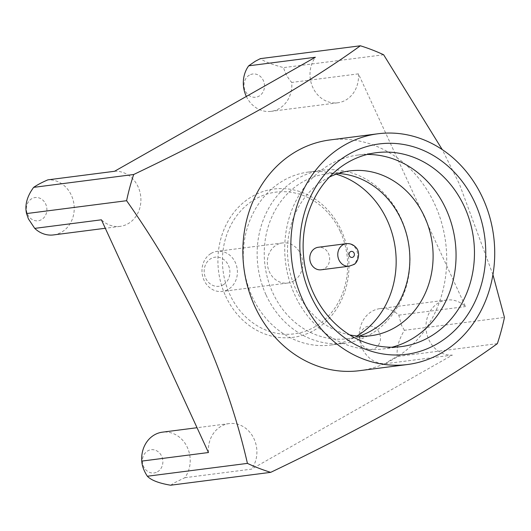 <?xml version="1.0" encoding="UTF-8"?>
<svg xmlns="http://www.w3.org/2000/svg" width="531" height="531" viewBox="0 0 531 531"><rect width="100%" height="100%" fill="white"/><g stroke="black" fill="none" stroke-linecap="round" stroke-linejoin="round"><path stroke-width="0.4" stroke-dasharray="2.65 1.99" d="M294.001 280.733A20.218 17.676 -97.3 0 1 287.623 283.036A20.218 17.676 -97.3 0 1 268.328 269.031A20.218 17.676 -97.3 0 1 276.08 245.242A20.218 17.676 -97.3 0 1 282.465 242.939A20.218 17.676 -97.3 0 1 301.761 256.951A20.218 17.676 -97.3 0 1 294.001 280.733M210.741 253.639A20.218 17.676 82.7 0 0 202.981 277.428A20.218 17.676 82.7 0 0 222.277 291.439A20.218 17.676 82.7 0 0 228.662 289.13A20.218 17.676 82.7 0 0 236.414 265.347A20.218 17.676 82.7 0 0 217.119 251.336A20.218 17.676 82.7 0 0 210.741 253.639M223.538 284.616A14.676 12.83 -97.3 0 1 205.935 278.702A14.676 12.83 -97.3 0 1 210.528 258.849A14.676 12.83 -97.3 0 1 228.131 264.757A14.676 12.83 -97.3 0 1 223.538 284.616M321.162 269.794A11.357 9.93 82.7 0 0 324.746 268.5A11.357 9.93 82.7 0 0 329.101 255.139A11.357 9.93 82.7 0 0 318.268 247.267M225.609 296.032A74.771 65.366 82.7 0 0 314.266 330.209A74.771 65.366 82.7 0 0 341.274 230.354A74.771 65.366 82.7 0 0 252.617 196.178A74.771 65.366 82.7 0 0 225.609 296.032M340.305 231.609A71.446 62.466 -97.3 0 1 314.498 327.023A71.446 62.466 -97.3 0 1 229.784 294.366A71.446 62.466 -97.3 0 1 255.59 198.952A71.446 62.466 -97.3 0 1 340.305 231.609M157.441 471.84A11.702 10.235 82.7 0 0 161.67 456.209A11.702 10.235 82.7 0 0 147.791 450.859A11.702 10.235 82.7 0 0 143.562 466.49A11.702 10.235 82.7 0 0 157.441 471.84M170.63 485.215L174.606 482.712L184.848 477.708A27.692 24.214 82.7 0 0 187.025 446.75A27.692 24.214 82.7 0 0 162.42 432.168M27.572 214.312A11.702 10.235 82.7 0 0 41.451 219.661A11.702 10.235 82.7 0 0 45.679 204.03A11.702 10.235 82.7 0 0 31.8 198.68A11.702 10.235 82.7 0 0 27.572 214.312M53.492 234.928A27.692 24.214 82.7 0 0 71.38 195.295A27.692 24.214 82.7 0 0 47.856 179.856M249.417 75.117A11.702 10.235 82.7 0 0 245.189 90.748A11.702 10.235 82.7 0 0 259.068 96.098A11.702 10.235 82.7 0 0 263.296 80.466A11.702 10.235 82.7 0 0 249.417 75.117M246.344 96.443A27.692 24.214 82.7 0 0 271.109 111.357A27.692 24.214 82.7 0 0 278.994 108.709A27.692 24.214 82.7 0 0 291.758 82.431C287.795 78.037 285.067 73.099 283.574 67.616C272.184 64.59 264.431 61.596 260.309 58.649M379.287 332.645A11.702 10.235 82.7 0 0 365.408 327.295A11.702 10.235 82.7 0 0 361.18 342.92A11.702 10.235 82.7 0 0 375.059 348.276A11.702 10.235 82.7 0 0 379.287 332.645M404.396 330.295L401.423 325.118L398.801 315.149A27.692 24.214 82.7 0 0 380.037 308.604A27.692 24.214 82.7 0 0 362.149 348.23A27.692 24.214 82.7 0 0 385.679 363.669C387.836 361.638 391.712 359.248 397.307 356.5C396.345 348.442 398.708 339.707 404.396 330.295L504.45 317.432M359.613 370.671A116.316 101.686 82.7 0 0 434.743 204.229A116.316 101.686 82.7 0 0 329.957 139.945M266.117 295.063A87.237 76.265 82.7 0 0 344.705 343.272A87.237 76.265 82.7 0 0 401.051 218.44A87.237 76.265 82.7 0 0 322.463 170.225A87.237 76.265 82.7 0 0 266.117 295.063M336.163 174.188A87.237 76.265 82.7 0 0 308.591 172.011A87.237 76.265 82.7 0 0 252.245 296.842A87.237 76.265 82.7 0 0 330.833 345.057A87.237 76.265 82.7 0 0 356.958 335.97M338.22 173.484A83.082 72.634 82.7 0 0 326.459 173.902A83.082 72.634 82.7 0 0 272.795 292.793A83.082 72.634 82.7 0 0 347.639 338.705A83.082 72.634 82.7 0 0 359.122 336.13M329.386 177.082A83.082 72.634 82.7 0 0 296.039 289.8A83.082 72.634 82.7 0 0 349.67 334.888M367.2 154.448A97.757 85.464 82.7 0 0 357.927 155.059A97.757 85.464 82.7 0 0 294.778 294.951A97.757 85.464 82.7 0 0 382.851 348.98A97.757 85.464 82.7 0 0 391.978 347.221M492.934 274.706L459.441 184.118L442.25 149.609M184.848 477.708L251.528 469.138L452.352 355.1A27.692 24.214 -97.3 0 1 428.822 339.661A27.692 24.214 -97.3 0 1 446.717 300.028A27.692 24.214 -97.3 0 1 465.475 306.579L358.432 73.855A27.692 24.214 -97.3 0 1 337.782 102.788A27.692 24.214 -97.3 0 1 312.839 87.482A27.692 24.214 -97.3 0 1 315.361 57.248M452.352 355.1L385.679 363.669M358.432 73.855L291.758 82.431M497.361 343.637L397.307 356.5M208.451 452.531A27.692 24.214 -97.3 0 1 229.1 423.599A27.692 24.214 -97.3 0 1 253.705 438.181A27.692 24.214 -97.3 0 1 251.528 469.138M114.53 171.287A27.692 24.214 -97.3 0 1 140.748 196.616A27.692 24.214 -97.3 0 1 120.172 226.359A27.692 24.214 -97.3 0 1 101.408 219.807M383.634 54.759L283.574 67.616M398.801 315.149L465.475 306.579M346.272 243.669A11.357 9.93 -97.3 0 1 357.104 251.541A11.357 9.93 -97.3 0 1 352.75 264.896A11.357 9.93 -97.3 0 1 349.166 266.197M287.623 283.036L222.277 291.439M330.833 345.057L344.705 343.272M347.639 338.705L370.884 335.718M382.851 348.98L401.257 346.61M337.782 102.788L271.109 111.357M229.1 423.599L197.041 427.72M120.172 226.359L105.304 228.27M446.717 300.028L380.037 308.604M357.927 155.059L376.326 152.696M326.459 173.902L349.703 170.916M308.591 172.011L322.463 170.225M282.465 242.939L217.119 251.336"/><path stroke-width="0.8" d="M314.684 248.568A11.357 9.93 82.7 0 0 310.33 261.922A11.357 9.93 82.7 0 0 321.162 269.794L349.166 266.197A11.357 9.93 -97.3 0 1 338.333 258.325A11.357 9.93 -97.3 0 1 342.687 244.964A11.357 9.93 -97.3 0 1 346.272 243.669L318.268 247.267A11.357 9.93 82.7 0 0 314.684 248.568M197.041 427.72L162.42 432.168A27.692 24.214 82.7 0 0 154.534 434.816A27.692 24.214 82.7 0 0 141.77 461.1C142.056 465.946 143.921 470.99 147.366 476.241C151.176 480.25 158.935 483.237 170.63 485.215L270.691 472.351C316.635 450.434 359.666 428.252 399.783 405.81C437.922 383.794 470.453 363.071 497.361 343.637A221.546 193.689 82.7 0 0 504.45 317.432L492.934 274.706M442.25 149.609L383.634 54.759A221.546 193.689 82.7 0 0 360.37 45.785L260.309 58.649L255.225 61.291L248.681 65.824L315.361 57.248L114.53 171.287L47.856 179.856C42.042 182.352 37.303 184.854 33.639 187.363C27.015 196.39 24.652 205.125 26.55 213.568L28.408 218.885L34.734 228.376A27.692 24.214 82.7 0 0 53.492 234.928L105.304 228.27M248.681 65.824A27.692 24.214 82.7 0 0 246.158 96.051A27.692 24.214 82.7 0 0 246.344 96.443M474.827 202.557A106.067 92.726 -97.3 0 1 436.515 344.201A106.067 92.726 -97.3 0 1 310.761 295.721A106.067 92.726 -97.3 0 1 349.066 154.076A106.067 92.726 -97.3 0 1 474.827 202.557M313.184 292.588A97.757 85.464 82.7 0 0 401.257 346.61A97.757 85.464 82.7 0 0 464.399 206.718A97.757 85.464 82.7 0 0 376.326 152.696A97.757 85.464 82.7 0 0 313.184 292.588M377.966 133.772L329.957 139.945A116.316 101.686 82.7 0 0 254.827 306.394A116.316 101.686 82.7 0 0 359.613 370.671L407.622 364.505A116.316 101.686 82.7 0 0 482.752 198.056A116.316 101.686 82.7 0 0 377.966 133.772A116.316 101.686 82.7 0 0 302.836 300.221A116.316 101.686 82.7 0 0 407.622 364.505M356.958 335.97A87.237 76.265 82.7 0 0 387.185 220.219A87.237 76.265 82.7 0 0 336.163 174.188M359.122 336.13A83.082 72.634 82.7 0 0 401.303 219.814A83.082 72.634 82.7 0 0 338.22 173.484M349.67 334.888A83.082 72.634 82.7 0 0 370.884 335.718A83.082 72.634 82.7 0 0 424.554 216.827A83.082 72.634 82.7 0 0 349.703 170.916A83.082 72.634 82.7 0 0 329.386 177.082M391.978 347.221A97.757 85.464 82.7 0 0 446 209.088A97.757 85.464 82.7 0 0 367.2 154.448M360.37 45.785C333.455 65.22 300.931 85.949 262.785 107.966C222.675 130.407 179.644 152.583 133.693 174.5A221.546 193.689 82.7 0 0 126.604 200.705C155.53 241.751 180.799 284.868 202.411 330.063C222.522 375.616 237.523 420.061 247.426 463.384L147.366 476.241M34.734 228.376L101.408 219.807L208.451 452.531L141.77 461.1M26.55 213.568L126.604 200.705M247.426 463.384A221.546 193.689 82.7 0 0 270.691 472.351M133.693 174.5L33.639 187.363M353.069 257.09A3.047 2.662 -97.3 0 1 349.418 255.862A3.047 2.662 -97.3 0 1 350.367 251.747A3.047 2.662 -97.3 0 1 354.024 252.968A3.047 2.662 -97.3 0 1 353.069 257.09M349.166 266.197L353.487 264.644C357.602 263.529 361.472 252.364 355.584 247.081C353.049 244.452 349.942 243.317 346.272 243.669"/></g></svg>
